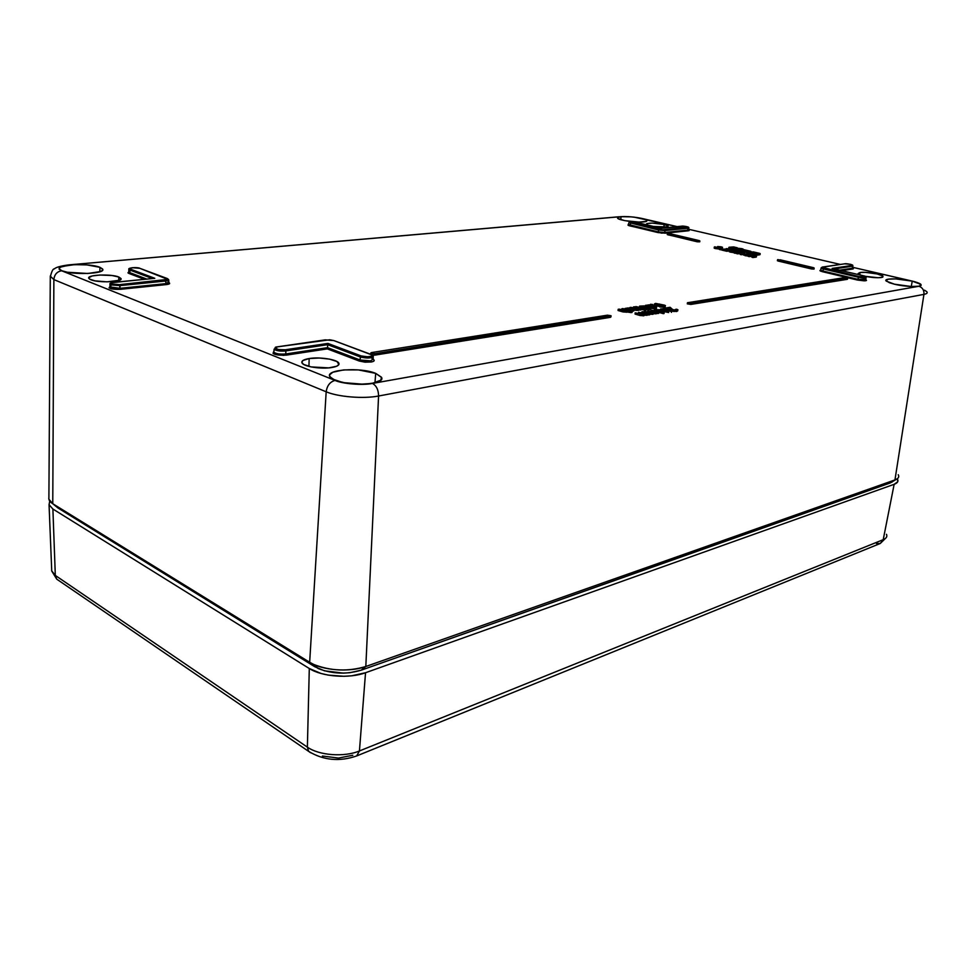 <?xml version="1.0" encoding="UTF-8"?>
<svg xmlns="http://www.w3.org/2000/svg" width="976" height="976" viewBox="0 0 976 976"><rect width="100%" height="100%" fill="white"/><g stroke="black" fill="none" stroke-linecap="round" stroke-linejoin="round"><path stroke-width="1.46" d="M688.324 227.103L688.897 227.762L688.007 228.238L664.961 230.568L658.617 230.031L628.995 222.589L658.617 230.031L659.081 229.409L658.617 230.031L664.961 230.568L664.546 229.872L664.961 230.568L688.007 228.238L687.604 227.554L664.546 229.872L659.081 229.409L630.947 222.772L630.533 221.869L635.888 222.321L661.008 228.213L681.638 226.176C683.432 225.663 691.411 227.506 687.604 227.554L661.923 229.836L629.63 222.223L635.888 222.321L661.008 228.213L685.725 226.395L688.397 227.188L687.604 227.554L687.86 230.116L689.154 230.617L687.86 230.116L688.702 229.689M820.731 270.157L822.951 271.023L823.329 268.949L822.951 271.023L820.731 270.157L821.158 267.802L823.329 268.949L821.145 268.095L822.28 267.082L844.691 263.825C846.168 263.154 855.72 265.35 851.841 265.472L832.125 268.412L863.516 275.781C868.738 276.696 862.503 277.696 858.856 276.525L857.514 280.051L857.989 279.343L865.2 279.941L865.688 280.734L857.514 280.051L822.487 271.706L822.951 271.023L857.989 279.343L858.856 276.525L821.938 267.265L844.691 263.825L850.523 264.313L852.39 264.996L851.841 265.472L832.125 268.412L863.516 275.781L865.492 276.513L864.943 277.038L858.856 276.525L823.793 268.254L823.329 268.949L858.38 277.233C862.918 278.075 865.517 278.111 866.188 277.355C865.517 278.111 862.918 278.075 858.38 277.233L823.329 268.949L823.793 268.254C821.78 267.729 821.377 267.326 822.561 267.058L822.134 267.156M371.429 354.569L373.186 356.13C371.929 358.277 367.659 358.558 360.376 356.984L327.704 344.662L285.822 350.921L285.809 353.959C280.271 354.447 276.342 353.898 273.988 352.312L273.866 352.116C275.879 353.824 279.856 354.434 285.809 353.959L285.822 350.921L327.704 344.662L327.924 343.43L327.704 344.662L360.376 356.984L361.205 355.947L327.924 343.43L285.26 349.774L285.822 350.921C280.002 351.384 276.098 350.787 274.134 349.127L274.256 349.323C276.55 350.86 280.417 351.397 285.822 350.921L285.26 349.774C280.441 351.177 270.389 347.2 277.733 346.822L325.203 339.868L333.804 340.575L370.917 354.398C377.309 355.898 364.304 357.985 361.205 355.947L327.924 343.43L285.26 349.774L278.099 349.542L275.208 347.785L277.733 346.822L329.717 339.782L333.804 340.575L372.051 354.996L371.588 356.277L368.013 356.85L361.205 355.947L359.266 361.035L360.083 359.998L370.599 360.839L371.185 361.998L359.266 361.035L327.326 348.883L327.546 347.651L360.083 359.998L370.599 360.839L373.174 359.107L371.588 358.131M667.291 234.484L667.828 234.801L667.718 233.484L669.902 233.667L699.304 240.633L697.352 240.852L667.377 233.642L699.304 240.633L697.352 240.852L697.242 241.792L699.78 241.816L667.828 234.801L667.938 233.874L697.352 240.852L697.242 241.792L667.267 234.569M778.092 261.019L777.823 259.592L814.216 268.071L780.141 259.787L813.484 267.68L811.593 267.961L811.446 268.949L814.057 269.071L778.092 261.019L778.226 260.043L811.593 267.961L811.446 268.949L778.092 261.019M118.84 277.025L121 278.538C123.257 282.064 98.381 283.089 90.805 279.734L88.779 278.331C86.413 274.744 111.166 273.719 118.84 277.025L118.743 280.527L118.84 277.025L121.024 279.014L119.45 280.258L107.043 281.844L94.977 280.856L89.511 279.087L88.755 277.733L92.147 275.964L99.784 275.025L112.02 275.513L118.84 277.025M99.942 267.314L102.736 269.254C105.75 273.878 71.834 275.208 61.866 270.755L59.304 268.961C56.315 264.24 89.853 262.971 99.942 267.314L99.845 271.779L99.942 267.314L102.626 269.022L102.053 270.742L100.54 271.535L87.864 273.487L67.393 272.243L61.866 270.755L59.329 269.01L59.304 268.132L61.744 266.509L74.481 264.642L86.974 264.911L99.942 267.314M309.148 358.546L308.941 366.427L309.148 358.546C319.701 356.728 337.415 359.485 338.855 363.206C339.611 365.097 337.306 366.525 331.938 367.488C321.543 369.379 303.621 366.647 302.023 362.962C301.145 360.986 303.524 359.51 309.148 358.546L319.176 358.009L329.595 359.131L337.001 361.547L338.916 364.475L336.683 366.232L328.839 367.879L311.088 366.915L303.658 364.426L301.816 362.45L302.816 360.571L309.148 358.546M375.699 373.369L381.409 377.175C386.764 384.324 350.323 386.972 335.158 380.335L329.888 376.797C324.569 369.489 360.449 366.964 375.699 373.369L374.967 382.775L375.699 373.369L381.555 377.492L380.677 380.25L372.307 383.336L363.218 384.227L343.04 382.592L332.365 378.993L329.607 376.126L329.717 374.711L332.889 372.21L343.686 369.904L358.351 369.904L375.699 373.369M664.192 224.48L668.096 225.993C667.669 227.457 662.814 227.615 653.53 226.456L666.937 226.957L668.157 226.066L664.192 224.48L663.826 227.237L664.192 224.48C653.713 222.699 647.796 222.662 646.466 224.37L647.82 225.114L646.368 224.236L646.832 223.589L652.175 223.089L664.192 224.48M621.065 216.696L620.797 219.71L621.065 216.696C628.605 215.903 645.6 218.343 646.832 220.405C647.356 221.149 646.258 221.662 643.501 221.942C636.084 222.76 618.918 220.32 617.637 218.27C617.039 217.489 618.186 216.965 621.065 216.696L631.069 216.855L620.98 216.66C627.483 216.318 634.412 216.904 641.781 218.417L677.124 226.615L634.083 217.136L645.307 219.502L646.917 220.539L646.295 221.393L638.963 222.077L624.933 220.674L617.979 218.563L617.576 217.599L621.065 216.696M860.015 272.511L859.722 274.72L860.015 272.511C865.383 271.511 881.389 274.036 882.999 276.159L881.401 277.513C877.204 277.989 871.788 277.587 865.163 276.306L878.058 277.733L882.475 277.257L882.853 276.025L877.192 273.951L865.456 272.365L860.015 272.511L858.38 273.927L860.808 275.147L858.124 273.512L860.015 272.511M912.243 281.137L920.697 284.321C924.248 287.273 906.716 287.225 894.455 284.199L886.281 281.112C882.633 278.123 899.945 278.16 912.243 281.137L911.267 286.493L912.243 281.137L919.197 283.345L920.893 285.346L918.697 286.224L911.169 286.493L894.455 284.199L889.343 282.711L885.915 280.563L888.392 279.148L895.846 278.904L912.243 281.137M167.677 278.77L168.726 279.77L165.786 281.003L119.975 285.626L165.786 281.003L165.334 280.027L166.286 284.589L169.568 283.699L168.885 282.576C170.495 283.479 169.641 284.15 166.286 284.589L120.499 289.311L120.036 288.31L109.885 286.895L110.776 287.554L110.91 284.882L110.032 284.04L110.91 284.882L119.975 285.626L119.511 284.638C114.643 285.602 106.957 282.552 113.753 282.369L154.806 278.306L130.503 269.169C125.66 268.071 138.067 266.936 139.788 268.302L167.067 278.465C168.531 279.16 167.957 279.673 165.334 280.027L119.511 284.638L167.774 279.38L139.788 268.302L132.382 267.692L129.906 268.302L130.503 269.169L154.806 278.306L112.142 282.625L111.118 283.04L111.691 283.992L119.511 284.638L120.036 288.31L119.975 285.626L110.91 284.882L110.776 287.554L120.036 288.31L165.835 283.626L168.836 282.357L167.884 281.747M652.151 307.05L649.882 306.501L652.151 307.05M667.316 310.819L664.998 310.258L667.316 310.819M897.505 478.594L894.955 479.924L923.943 294.374L378.578 396.012C378.468 389.802 376.407 385.605 372.405 383.434C362.877 385.508 342.405 383.885 335 380.42C329.986 381.86 327.045 385.654 326.179 391.791L309.66 662.289L52.765 503.726L309.66 662.289C322.275 670.475 349.64 672.525 365.817 666.498L361.169 670.195L890.246 482.961L894.955 479.924L365.817 666.498L378.578 396.012C363.609 398.989 338.111 396.939 326.179 391.791L309.66 662.289L318.164 668.523C332.145 673.989 346.48 674.55 361.169 670.195L365.817 666.498C348.042 671.732 330.693 671.061 313.772 664.461L309.66 662.289L314.76 666.718L57.865 507.91L52.765 503.726L57.865 507.91L314.76 666.718L324.52 670.829L343.369 673.123L349.762 672.72L361.169 670.195L892.125 482.046M277.648 346.797L324.837 339.929M373.283 359.351C374.967 360.522 374.272 361.413 371.185 361.998L364.987 362.157L359.266 361.035L327.326 348.883L327.546 347.651L285.809 353.959L286.371 355.118L285.809 353.959L327.546 347.651L327.704 344.662L327.546 347.651L360.083 359.998L360.376 356.984C367.013 358.509 371.331 358.326 373.296 356.411M822.475 267.046L844.325 263.874M852.426 265.033L852.316 266.228L834.309 268.925L852.78 265.545M628.727 224.419L630.228 225.261L630.496 223.382L630.228 225.261L658.336 231.934L658.617 230.031L658.336 231.934L664.815 232.483L664.961 230.568L664.815 232.483L687.86 230.116L688.763 227.652M628.617 224.712L628.751 224.712C627.519 224.98 627.861 225.371 629.764 225.871L630.228 225.261L629.764 225.871L661.704 233.13L688.263 230.8L665.229 233.179L657.885 232.556L628.568 225.505L627.995 225.127L628.983 222.784L630.289 221.894M660.996 228.201L681.394 226.2M168.738 280.088L168.836 282.357L165.835 283.626L120.036 288.31L120.499 289.311L166.286 284.589L165.786 281.003L168.738 279.795M109.885 286.907L110.032 284.248C109.312 283.577 110.495 282.955 113.558 282.369L113.545 282.381M129.759 270.01L152.354 278.538L129.759 270.01L130.503 269.169L129.625 272.572L146.803 279.087L129.625 272.572L129.759 270.01L128.893 269.23L129.759 270.01M733.354 247.16L735.941 247.66L733.354 247.16M730.463 247.404L733.818 247.977L730.463 247.404M663.424 305.281L660.41 305.305L663.424 305.281M659.556 304.073L655.75 304.134L659.874 304.78L660.41 304.451L659.556 304.073L659.471 304.829L659.556 304.073L660.423 304.597L659.19 304.841L655.726 304L659.556 304.073M655.103 306.867L652.566 305.964L652.432 307.111L652.566 305.964L647.088 305.5L655.103 306.867L653.469 307.233L647.051 305.342L655.103 306.867M670.292 310.636L667.706 309.709L667.56 310.868L667.706 309.709L662.558 308.916L664.754 310.185L670.292 310.636L667.218 310.807L662.143 309.087L670.292 310.636M662.057 311.625L660.813 310.319L660.703 311.246L660.813 310.319L658.666 310.661L662.057 311.625L660.813 310.319L658.666 310.661L662.057 311.625M924.443 290.165L926.639 291.556C927.895 292.837 926.993 293.776 923.943 294.374C924.211 290.226 922.54 287.517 918.916 286.261L372.405 383.434L358.387 384.337L347.505 383.458L335 380.42L61.586 270.755C56.925 271.657 54.363 274.61 53.875 279.6L50.252 276.086L53.875 279.6C54.363 274.61 56.925 271.657 61.586 270.755L335 380.42C329.986 381.86 327.045 385.654 326.179 391.791L53.875 279.6L52.765 503.726C49.727 501.81 48.446 499.749 48.898 497.54L48.885 499.224L52.765 503.726L53.875 279.6L326.179 391.791C338.111 396.939 363.609 398.989 378.578 396.012L365.817 666.498L894.955 479.924L890.246 482.961L896.346 479.326M852.573 267.583L852.573 269.034L853.353 268.778L852.78 268.058L852.573 269.034L852.097 268.278L839.616 270.169L852.097 268.278L852.926 266.058M865.2 279.941L865.858 279.331L857.989 279.343L822.951 271.023L822.487 271.706C819.852 271.011 819.267 270.486 820.694 270.108L819.999 270.755L822.487 271.706L857.514 280.051L864.187 280.832L865.688 280.734L865.2 279.941M628.654 224.541L658.336 231.934L664.815 232.483L687.86 230.116L688.873 228.018M128.734 271.901L127.954 272.853L128.881 273.414L144.411 279.319L128.881 273.414L128.734 271.914L129.625 272.572L128.881 273.414L129.625 272.572L128.734 271.767M756.302 257.054L755.644 257.176L755.778 256.212L755.644 257.176L752.96 257.53L751.935 257.286L752.96 257.53L753.094 256.554L752.057 256.31L751.935 257.286L752.057 256.31L755.156 255.785L748.36 255.431L755.192 254.931L753.082 255.2L756.522 255.919L753.094 256.554L756.51 256.041L753.082 255.2L755.192 254.931L754.167 254.687L748.36 255.431L754.985 255.688L752.057 256.31L753.094 256.554L752.96 257.53L756.388 256.895L756.51 256.041M748.812 254.199L744.956 254.211L748.177 255.065L743.736 254.065L750.471 254.407L744.981 254.297L749.043 255.041L745.078 254.675L744.944 255.639L747.799 256.029L744.944 255.639L745.078 254.675L743.773 254.187L749.47 254.114L750.703 254.553L749.239 255.322L748.812 254.199M744.029 253.443L744.615 253.004L741.016 252.125L736.746 252.662L743.041 252.821L740.406 253.528L744.029 253.443L741.418 253.772L741.284 254.736L743.736 254.431L741.284 254.736L741.418 253.772L740.406 253.528L742.907 252.796L740.052 252.613L740.272 254.492L740.052 252.613L737.758 252.894L737.636 253.87L739.93 253.577L737.636 253.87L737.758 252.894L736.746 252.662L736.624 253.626L737.636 253.87L736.624 253.626L736.746 252.662L741.016 252.125L744.883 253.15L744.029 253.443M738.588 251.552L734.318 252.076L738.588 251.552L739.527 252.308L734.318 252.076L734.196 253.04L735.209 253.284L735.331 252.32L735.209 253.284L736.697 253.101L734.196 253.04L734.318 252.076L738.588 251.552M740.15 251.357L741.089 252.137L739.369 251.735L740.15 251.357M733.537 250.649L734.196 251.259L732.927 251.357L729.182 250.637L733.952 251.613L737.295 250.759L732.537 250.088L736.319 250.808L732.537 250.088L732.708 251.125L732.537 250.088L737.502 250.893L736.99 251.747L734.843 251.039L734.818 252.015L730.451 251.186L730.329 252.137L733.83 252.577L730.329 252.137L730.451 251.186L729.231 250.722L733.427 251.357L732.756 250.698L732.671 251.332L733.537 250.649M731.292 250.698L731.122 249.783L723.924 249.331L726.986 250.332L721.898 249.112L729.889 249.161L721.898 249.112L726.986 250.332L723.924 249.331L730.914 249.807L731.597 249.466L729.316 248.819L726.193 248.624L729.633 249.1L727.047 249.405L726.193 248.624L731.622 249.49L731 250.747L731.597 249.673M720.361 248.477L721.349 248.709L719.605 248.563L721.349 248.709L721.227 249.673L721.349 248.709L719.605 248.563L719.483 249.527L720.483 249.758L720.605 248.807L720.483 249.758L721.227 249.673L719.483 249.527L720.398 247.867M722.386 248.258L720.617 248.538L721.972 248.551L722.094 247.599L715.493 247.611L714.761 246.843L718.897 247.77L717.824 247.148L718.604 247.087L719.227 247.684L718.153 247.794L714.273 247.074L719.471 248.038L722.521 247.477L720.947 246.806L717.641 246.538L721.374 247.257L717.641 246.538L717.519 247.489L717.641 246.538L721.386 246.904L722.533 247.331L721.972 248.551L722.521 247.477M760.084 254.602L756.607 255.2L755.583 254.956L755.717 253.992L755.583 254.956L756.607 255.2L756.742 254.236L756.607 255.2L759.474 254.834L759.609 253.87L755.717 253.992L758.852 253.492L752.35 253.199L752.228 254.163L752.35 253.199L755.485 252.686L749.007 252.406L753.204 251.881L759.243 253.272L755.68 252.442L749.007 252.406L754.802 252.467L752.35 253.199L758.559 253.357L755.717 253.992L756.742 254.236L760.06 253.784L759.243 253.272L760.194 253.614L759.474 254.834L760.182 253.723M750.117 251.125L744.127 249.734L739.918 250.259L749.324 251.174L746.567 251.832L747.579 252.076L750.764 251.308L750.117 251.125L751.056 251.454L750.385 252.235L747.579 252.076L747.457 253.028L748.946 252.845L747.457 253.028L747.579 252.076L746.567 251.832L746.445 252.784L747.457 253.028L746.445 252.784L746.567 251.832L749.202 251.149L746.652 250.978L746.518 251.942L746.652 250.978L744.249 251.283L744.127 252.235L746.518 251.942L744.127 252.235L744.249 251.283L743.236 251.039L745.896 250.368L743.078 250.234L742.943 251.186L743.078 250.234L740.93 250.49L740.796 251.454L742.943 251.186L740.796 251.454L740.93 250.49L739.918 250.259L739.796 251.21L740.796 251.454L739.796 251.21L739.918 250.259L744.127 249.734L750.117 251.125M741.174 248.721L733.513 248.734L738.6 249.941L735.526 248.953L742.956 248.978L737.746 248.258L741.174 248.721L738.6 249.026L737.746 248.258L741.858 248.648L743.163 249.124L742.614 249.929L735.526 248.953L739.344 249.856L738.478 250.905L739.222 250.808L738.478 250.905L738.6 249.941L733.513 248.734L733.379 249.685L738.478 250.905L733.379 249.685L733.513 248.734L741.174 248.721M730.158 247.965L737.185 247.758L733.586 246.916L728.926 247.294L730.158 247.965L730.024 248.917L733.427 249.344L730.024 248.917L730.158 247.965L728.877 247.501L729.45 247.172L737.148 247.684L734.428 247.819L734.355 248.697L730.158 247.965M659.129 306.354L659.947 306.964L659.398 305.11L655.604 304.658L654.335 304.085L655.25 303.499L654.664 304.329L660.618 305.927L665.4 305.561L655.762 303.438L664.4 305.122L665.437 305.598L664.473 307.281L665.4 305.878M652.639 304.475L650.48 304.292L652.639 304.475L652.517 305.525L645.551 305.305L650.748 307.123L655.433 307.562L656.397 306.842L652.529 305.525L652.639 304.475L651.578 305.305L650.48 304.292L652.639 304.475M646.527 307.294L641.049 306.513L644.294 305.891L639.561 306.135L646.527 308.367L650.333 308.367L650.04 307.477L648.003 308.184L645.941 307.416L650.772 307.904L645.38 308.123L645.307 308.806L644.599 307.428L640.805 307.525L639.597 306.427L645.551 306.147L644.587 307.159L644.672 306.33L641 306.452L646.527 307.294M643.648 308.331L635.876 306.562L643.648 308.331L643.513 309.514L643.648 308.331L642.635 308.489L642.501 309.673L643.513 309.514L642.501 309.673L642.635 308.489L635.876 306.562L643.648 308.331M646.149 309.038L643.953 308.867L646.149 309.038L646.014 310.234L646.149 309.038L645.148 309.197L645.014 310.392L646.014 310.234L645.014 310.392L645.148 309.197L643.953 308.867L646.149 309.038M633.961 308.684L641.232 308.709L634.473 306.781L633.473 306.94L638.109 308.758L630.85 307.342L629.837 307.501L633.961 308.684L633.888 309.38L633.961 308.684L629.837 307.501L629.764 308.123L630.85 307.342L637.804 308.831L633.473 306.94L633.339 308.062L633.473 306.94L634.473 306.781L641.232 308.709L641.098 309.892L641.232 308.709L640.232 308.867L640.097 310.051L641.098 309.892L640.097 310.051L640.232 308.867L639.28 308.599L638.463 310.368L639.28 309.965L638.463 310.368L638.597 309.172L635.132 309.002L634.998 310.185L638.463 310.368L635.901 310.356L633.961 308.684M633.827 310.917L632.18 311.332L633.009 310.063L628.532 310.197L632.289 309.673L631.301 308.867L627.507 308.306L626.092 309.136L625.079 308.428L628.129 307.965L632.973 308.928L633.961 309.734L631.545 310.161L628.581 309.807L631.923 309.758L632.472 309.38L631.082 308.806L630.972 309.795L631.082 308.806L627.092 308.343L627.153 309.807L627.239 309.014L626.055 309.49L625.128 308.623L632.07 308.636L633.961 309.453L632.875 311.259L633.924 309.758M627.629 311.966L626.934 312.198L627.068 311.002L626.934 312.198L622.834 311.893L622.456 310.551L622.322 311.747L618.064 310.502L618.186 309.307L626.226 310.649L621.883 308.733L622.908 308.575L632.192 311.259L622.456 310.551L618.186 309.307L624.128 310.954L627.763 310.429L632.192 311.259L622.908 308.575L621.883 308.733L626.519 310.588L619.223 309.148L618.186 309.307L618.064 310.502L631.033 312.613L632.058 312.454L632.192 311.259L632.058 312.454L631.033 312.613L631.167 311.417L631.033 312.613L627.714 311.808M677.734 310.868L673.818 311.527L665.961 308.892L660.642 308.928L667.303 311.161L671.878 311.149L672.025 309.978L671.878 311.149L676.819 311.503L676.966 310.319L672.025 309.978L670.061 307.818L665.132 308.087L670.109 307.281L672.989 309.807L675.758 310.039L672.354 309.575L670.109 307.281L665.132 308.087L670.061 307.818L670.744 309.429L673.965 310.344L677.71 310.136L676.734 309.185L675.551 310.051L675.648 309.307L677.93 309.746L676.819 311.503L677.893 310.026M655.469 310.636L656.47 310.478L654.176 309.831L655.177 309.673L662.033 310.124L664.168 312.357L663.473 312.466L657.665 310.819L655.408 311.161L656.47 310.478L654.176 309.831L654.066 310.783L655.177 309.673L660.825 309.782L664.168 312.357L664.022 313.552L664.168 312.357L663.326 313.662L664.022 313.552L663.326 313.662L663.473 312.466L655.469 310.636M653.591 313.869L649.748 314.162L652.944 314.333L653.09 313.125L644.343 311.405L652.236 312.784L647.674 310.88L655.543 312.247L650.98 310.344L651.98 310.185L658.849 312.137L653.09 313.125L658.849 312.137L651.98 310.185L650.98 310.344L655.543 312.247L647.674 310.88L652.236 312.784L644.343 311.405L653.09 313.125L652.944 314.333L653.664 312.954M644.428 315.26L640.219 315.565L635.059 314.077L635.193 312.869L635.059 314.077L639.756 315.431L639.89 314.235L639.756 315.431L643.831 315.821L643.965 314.614L635.193 312.869L643.123 314.26L638.572 312.332L646.466 313.711L641.915 311.795L642.928 311.637L649.809 313.613L643.965 314.614L649.809 313.613L642.928 311.637L641.915 311.795L646.356 313.735L638.572 312.332L643.123 314.26L635.193 312.869L643.965 314.614L643.831 315.821L644.563 314.431M913.719 281.454L912.414 281.137C921.063 283.357 923.223 285.065 918.916 286.261L372.405 383.434C376.407 385.605 378.468 389.802 378.578 396.012L923.943 294.374L894.955 479.924C898.384 478.643 899.482 476.91 898.237 474.714M847.497 279.246L847.656 278.111L844.46 277.611L847.412 278.319L690.935 303.28L687.665 302.877L844.46 277.611L687.458 302.731L690.935 303.28L847.412 278.319L847.253 279.331L690.788 304.427L690.935 303.28L690.788 304.427L687.287 303.841M371.722 352.543L370.843 352.922L371.392 353.422L374.857 353.715L611.074 315.809L607.438 315.175L371.722 352.543L607.438 315.175L611.049 315.748L610.439 317.322L374.772 355.13L374.857 353.715L610.561 316.102L610.439 317.322L374.772 355.13L374.857 353.715L370.856 353.092L371.722 352.543M273.841 351.726L273.036 353.324L274.402 354.142L283.479 355.362L327.326 348.883L286.371 355.118C277.025 355.532 272.719 354.471 273.463 351.921M373.832 359.729L374.211 360.644L373.21 361.462L371.185 361.998L370.599 360.839L373.186 359.131L373.186 356.838M852.573 269.034L841.763 270.669L852.573 269.034M865.907 279.697L865.688 280.734L866.493 280.454L865.907 279.697M109.861 286.822L109.044 287.835L111.886 288.969L120.499 289.311C112.167 289.518 108.568 288.713 109.69 286.895M751.679 255.383L752.203 256.298L751.679 255.383M749.385 255.675L749.263 256.639L751.544 256.346L749.263 256.639L749.385 255.675M748.36 255.431L748.238 256.395L749.263 256.639L748.238 256.395L748.36 255.431M740.272 254.492L741.284 254.736L740.272 254.492M729.121 251.491L730.329 252.137L729.06 251.601M726.107 249.307L726.193 248.624L726.107 249.307M727.681 250.637L729.218 250.759L727.681 250.637M727.742 250.234L727.608 251.198L727.742 250.234M726.986 250.332L726.864 251.283L727.608 251.198L726.864 251.283L726.986 250.332M721.898 249.112L721.776 250.076L726.864 251.283L721.776 250.076L721.898 249.112M715.493 247.611L715.371 248.563L718.848 249.002L715.371 248.563L715.481 247.611M714.164 247.977L715.371 248.563L714.347 248.233M717.824 247.148L717.75 247.77L717.824 247.148M752.154 252.381L752.032 253.333L752.154 252.381M750.019 252.65L749.885 253.614L752.032 253.333L749.885 253.614L750.019 252.65M749.007 252.406L748.873 253.37L749.885 253.614L748.873 253.37L749.007 252.406M755.766 253.138L755.644 254.102L755.766 253.138M753.374 253.443L753.24 254.407L755.644 254.102L753.24 254.407L753.374 253.443M752.228 254.163L753.24 254.407L752.228 254.163M743.114 252.003L743.236 251.039L743.114 252.003L744.127 252.235L743.114 252.003M737.661 248.929L737.746 248.258L737.661 248.929M739.296 250.259L739.918 250.307L739.296 250.259M736.599 248.831L736.709 247.953L736.599 248.831M728.877 247.501L728.755 248.453L730.024 248.917L728.877 248.538M737.063 248.709L737.124 247.855M654.237 304.939L655.469 305.83L655.604 304.658L655.469 305.83L659.142 306.281M664.607 306.11L660.081 305.793L659.947 306.964L664.473 307.281L664.607 306.11M650.382 305.061L650.48 304.292L650.382 305.061M656.482 308.379L650.724 308.318L655.64 308.697L655.787 307.513L645.6 305.378L649.028 304.854L653.542 305.805L656.58 307.001L655.64 308.697L656.458 308.184M648.613 306.574L648.698 307.818L648.613 306.574M645.539 306.623L648.479 307.757L645.819 306.818M650.687 309.197L646.088 309.49L649.821 309.624L650.736 308.196M643.611 308.623L644.416 308.611L643.611 308.623M641.171 309.294L642.501 309.673L641.171 309.294M643.818 310.051L643.953 308.867L643.818 310.051L645.014 310.392L643.818 310.051M639.231 309.807L640.097 310.051L639.231 309.807M633.912 309.892L634.998 310.185L633.912 309.892M627.178 309.502L629.386 309.624L627.178 309.502M625.518 309.782L625.409 310.697L625.518 309.782M621.883 308.733L621.761 309.892L621.883 308.733M670.073 309.185L667.84 309.331L669.914 308.989L670.061 307.818L670.183 309.99M665.132 308.087L665.059 308.721L665.132 308.087M668.682 309.551L671.781 310.783L671 311.295L671.415 312.344L671 311.295L663.765 310.344L663.619 311.527L668.694 312.54L663.619 311.527L663.765 310.344L660.679 309.124L664.095 308.587L668.682 309.551M657.556 311.771L657.665 310.819L657.556 311.771M658.812 312.381L663.326 313.662L658.812 312.381M654.469 311.344L654.359 312.247L654.469 311.344M650.98 310.344L650.87 311.344L650.98 310.344M658.849 312.137L658.702 313.333L658.849 312.137M657.848 312.308L657.714 313.491L658.702 313.333L657.714 313.491L657.848 312.308M656.799 313.235L657.714 313.491L656.799 313.235M656.824 313.54L653.566 313.711L656.201 313.796L656.897 312.43M649.04 312.747L648.967 313.369L649.04 312.747M644.343 311.405L644.282 312.015L644.343 311.405M651.59 311.991L651.492 312.82L651.59 311.991M647.674 310.88L647.552 311.881L647.674 310.88M645.417 312.796L645.307 313.723L645.417 312.796M641.915 311.795L641.805 312.808L641.915 311.795M649.809 313.613L649.674 314.809L649.809 313.613M648.796 313.772L648.662 314.967L649.674 314.809L648.662 314.967L648.796 313.772M647.747 314.711L648.662 314.967L647.747 314.711M647.271 314.077L647.137 315.272L647.271 314.077M644.477 315.187L647.137 315.272L644.477 315.187M642.489 313.467L642.391 314.296L642.489 313.467M638.572 312.332L638.45 313.357L638.572 312.332M912.414 281.137L852.792 267.326L915.037 281.808L920.649 284.101L921.088 285.419L918.916 286.261C922.54 287.517 924.211 290.226 923.943 294.374C927.005 293.776 927.895 292.824 926.627 291.543M688.788 229.311L840.348 264.435L688.788 229.311M643.208 218.746L641.781 218.417M619.077 216.757L70.101 264.764M48.885 499.224L50.288 276.94C51.691 271.304 53.033 268.632 54.327 268.937C55.742 267.351 60.524 266.009 68.698 264.886L620.98 216.66L68.637 264.911M61.586 270.755C56.535 268.083 59.463 266.119 70.37 264.85L59.841 267.265L59.072 269.071L61.586 270.755M687.348 303.695L690.788 304.427L847.253 279.331L847.632 278.245M372.368 355.105L374.772 355.13L372.368 355.105M813.801 268.815L814.191 268.083M647.698 314.76L647.832 313.894M665.229 307.062L659.068 306.501M659.044 306.281L654.152 305.024M886.476 534.311C887.465 536.544 886.379 538.337 883.219 539.667L359.436 750.959C344.394 757.352 319.054 755.497 307.379 747.14L55.315 575.425L51.691 570.838L51.655 569.118L51.74 571.021L55.315 575.425L52.887 509.021L309.294 668.511L307.379 747.14L309.294 668.511C321.934 676.771 349.335 678.82 365.536 672.732L359.436 750.959L365.536 672.732L894.15 484.316L883.219 539.667L894.15 484.316C897.493 483.071 898.628 481.375 897.542 479.228L897.676 481.827L894.15 484.316L365.536 672.732L351.726 675.795L343.967 676.295L328.339 675.124L321.116 673.501L309.294 668.511L52.887 509.021L49.068 504.751L49.739 501.078L49.056 504.714L52.887 509.021L55.315 575.425L307.379 747.14C319.054 755.497 344.394 757.352 359.436 750.959L883.219 539.667C886.367 538.337 887.452 536.568 886.501 534.348M886.123 537.752L880.254 543.486L883.219 539.667L880.279 543.486L876.472 543.486M880.254 543.486L356.716 755.924L359.436 750.959L356.679 755.949M307.379 747.14L308.648 751.398L310.575 752.728L308.611 751.361L307.379 747.14M55.315 575.425L56.718 579.134L58.767 580.537L56.754 579.183L55.315 575.425M352.8 755.253L338.465 758.071L322.397 756.022M630.496 221.857L632.326 221.845M667.279 234.582L667.389 233.654M777.408 260.751L777.543 259.775M102.712 269.986L102.736 269.254M381.189 379.688L381.409 377.175M920.417 285.712L920.697 284.321M277.452 346.822L274.134 349.127L273.878 351.885M333.853 340.563L325.106 339.843M334.317 340.746L370.953 354.398M847.266 263.825L844.606 263.813M865.529 276.55L866.078 277.221M681.59 226.164L683.432 226.164M167.091 278.465L140.288 268.485M113.716 282.357L154.293 278.343M139.849 268.302C136.555 266.863 127.234 267.9 128.893 269.413L128.747 271.975M318.164 668.523L313.772 664.461M866.041 277.648L865.858 279.331M168.836 282.357L168.104 282.284M743.773 254.187L743.639 255.151M737.478 251.039L737.392 251.698M729.231 250.722L729.096 251.674M714.31 247.16L714.188 248.111M659.239 305.415L659.105 306.586M654.335 304.085L654.201 305.256M656.555 307.281L656.445 308.172M645.6 305.378L645.514 306.135M644.526 307.721L644.404 308.794M639.597 306.427L639.524 307.159M639.329 308.953L639.231 309.868M670.512 309.209L670.402 310.087M670.158 307.928L670.012 309.099M671.756 311.063L671.647 311.966M660.679 309.124L660.606 309.819M882.816 277.099L882.999 276.159M646.722 221.162L646.832 220.405M338.733 364.792L338.855 363.206M620.687 216.611L628.068 216.623M687.311 303.878L687.458 302.731M610.915 316.968L611.025 315.943M370.782 354.337L370.856 353.092M699.768 241.804L699.877 240.962M356.716 755.924C339.55 761.902 323.507 760.377 308.611 751.361L56.718 579.134L51.74 571.021L49.056 504.714"/></g></svg>
